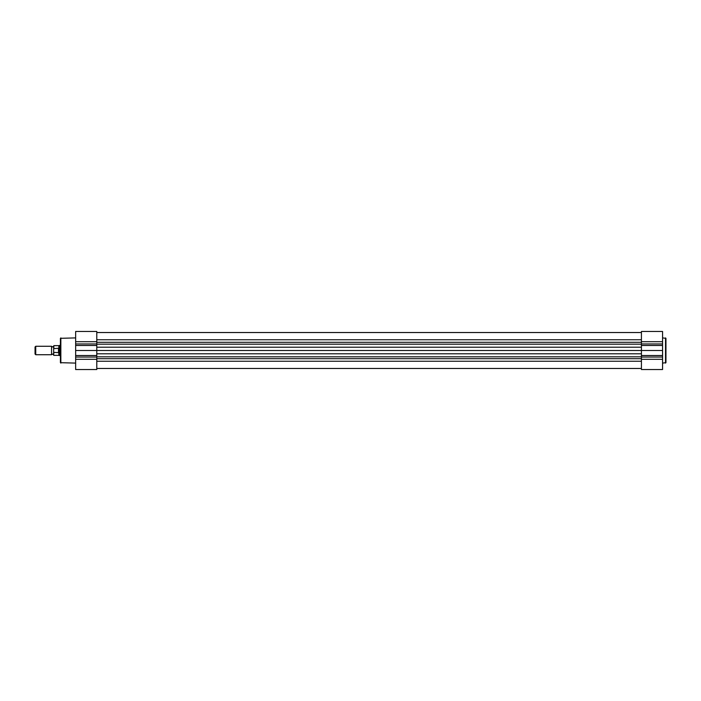 <?xml version="1.0" encoding="UTF-8"?>
<svg xmlns="http://www.w3.org/2000/svg" width="701" height="701" viewBox="0 0 701 701"><rect width="100%" height="100%" fill="white"/><g stroke="black" fill="none" stroke-linecap="round" stroke-linejoin="round"><path stroke-width="1.05" d="M96.791 332.528L641.424 332.528M75.647 350.5L96.791 350.5L96.791 369.532L75.647 369.532L75.647 331.468L96.791 331.468L96.791 350.5L641.424 350.5L641.424 369.532L662.568 369.532L662.568 331.468L641.424 331.468L662.568 331.468M662.568 363.1L665.95 362.68L665.95 338.32L662.568 337.9M641.424 331.468L641.424 350.5L662.568 350.5M75.647 337.9L60.417 338.32L60.417 362.68L75.647 363.1M96.791 369.532L75.647 369.532M53.653 354.732L52.601 354.014L51.541 354.732L51.541 346.268L52.601 346.986L53.653 346.268L53.653 355.197L53.653 346.268M35.733 346.268L35.733 354.732L35.05 354.04L35.05 346.96L35.733 346.268L51.541 346.268M53.653 352.349L58.726 352.664L59.576 350.5L59.576 345.427L60.417 345.427M58.472 352.743L58.472 348.257L53.653 348.651M58.726 352.664L58.472 348.257M58.84 352.463L58.84 355.363L59.576 355.573L59.576 350.5L58.726 348.336M58.84 348.537L58.84 345.637L53.828 345.637L53.828 348.257M96.791 347.205L641.424 347.205M96.791 344.182L641.424 344.182M96.791 342.29L641.424 342.29M96.791 339.748L641.424 339.748M96.791 361.252L641.424 361.252M96.791 358.71L641.424 358.71M96.791 356.818L641.424 356.818M96.791 353.795L641.424 353.795M665.529 363.1L665.529 337.9M641.424 341.694L662.568 341.694M641.424 359.306L662.568 359.306M641.424 343.963L662.568 343.963M641.424 345.479L662.568 345.479M641.424 355.521L662.568 355.521M641.424 357.037L662.568 357.037M60.847 337.9L60.847 363.1M96.791 359.306L75.647 359.306M96.791 341.694L75.647 341.694M96.791 357.037L75.647 357.037M96.791 355.521L75.647 355.521M96.791 345.479L75.647 345.479M96.791 343.963L75.647 343.963M53.828 352.743L53.653 355.197M96.791 368.472L641.424 368.472M58.84 345.637L59.576 345.427M58.84 355.363L53.828 355.363M60.417 355.573L59.576 355.573M51.541 354.732L35.733 354.732"/></g></svg>
